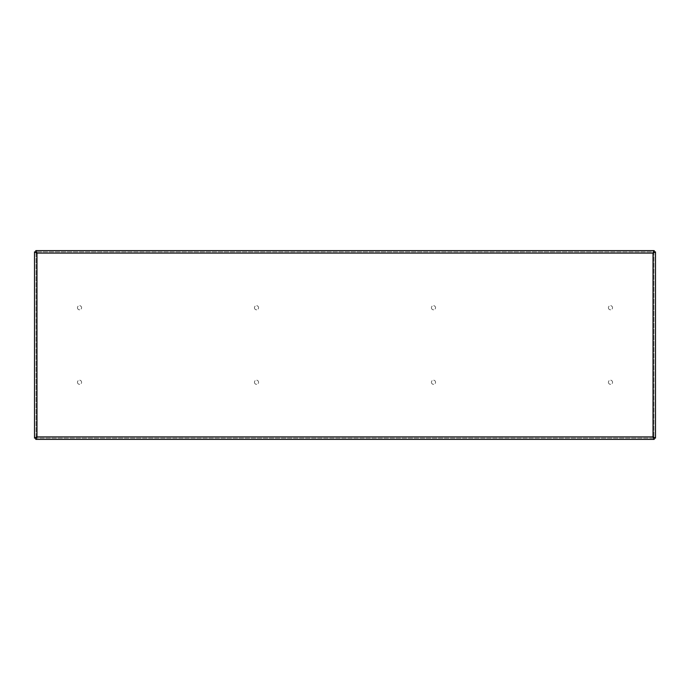 <?xml version="1.0" encoding="UTF-8"?>
<svg xmlns="http://www.w3.org/2000/svg" width="690" height="690" viewBox="0 0 690 690"><rect width="100%" height="100%" fill="white"/><g stroke="black" fill="none" stroke-linecap="round" stroke-linejoin="round"><path stroke-width="0.52" stroke-dasharray="3.45 2.59" d="M655.5 251.893L655.5 438.107L654.215 438.107L654.215 439.392L35.785 439.392L35.785 438.107L34.5 438.107L34.5 251.893L35.785 251.893L35.785 250.608L654.215 250.608L654.215 251.893L655.5 251.893M36.053 438.15L36.053 251.85L653.948 251.85L653.948 438.15L36.053 438.15L653.948 438.15L653.948 251.85L36.053 251.85L36.053 438.15M77.461 307.74A2.061 2.061 0 0 0 80.558 309.525A2.061 2.061 0 0 0 80.558 305.955A2.061 2.061 0 0 0 77.461 307.74A2.061 2.061 0 0 0 80.558 309.525A2.061 2.061 0 0 0 80.558 305.955A2.061 2.061 0 0 0 77.461 307.74M254.446 307.74A2.061 2.061 0 0 0 257.543 309.525A2.061 2.061 0 0 0 257.543 305.955A2.061 2.061 0 0 0 254.446 307.74A2.061 2.061 0 0 0 257.543 309.525A2.061 2.061 0 0 0 257.543 305.955A2.061 2.061 0 0 0 254.446 307.74M431.431 307.74A2.061 2.061 0 0 0 434.528 309.525A2.061 2.061 0 0 0 434.528 305.955A2.061 2.061 0 0 0 431.431 307.74A2.061 2.061 0 0 0 434.528 309.525A2.061 2.061 0 0 0 434.528 305.955A2.061 2.061 0 0 0 431.431 307.74M608.416 307.74A2.061 2.061 0 0 0 611.513 309.525A2.061 2.061 0 0 0 611.513 305.955A2.061 2.061 0 0 0 608.416 307.74A2.061 2.061 0 0 0 611.513 309.525A2.061 2.061 0 0 0 611.513 305.955A2.061 2.061 0 0 0 608.416 307.74M77.461 382.26A2.061 2.061 0 0 0 80.558 384.045A2.061 2.061 0 0 0 80.558 380.475A2.061 2.061 0 0 0 77.461 382.26A2.061 2.061 0 0 0 80.558 384.045A2.061 2.061 0 0 0 80.558 380.475A2.061 2.061 0 0 0 77.461 382.26M254.446 382.26A2.061 2.061 0 0 0 257.543 384.045A2.061 2.061 0 0 0 257.543 380.475A2.061 2.061 0 0 0 254.446 382.26A2.061 2.061 0 0 0 257.543 384.045A2.061 2.061 0 0 0 257.543 380.475A2.061 2.061 0 0 0 254.446 382.26M431.431 382.26A2.061 2.061 0 0 0 434.528 384.045A2.061 2.061 0 0 0 434.528 380.475A2.061 2.061 0 0 0 431.431 382.26A2.061 2.061 0 0 0 434.528 384.045A2.061 2.061 0 0 0 434.528 380.475A2.061 2.061 0 0 0 431.431 382.26M608.416 382.26A2.061 2.061 0 0 0 611.513 384.045A2.061 2.061 0 0 0 611.513 380.475A2.061 2.061 0 0 0 608.416 382.26A2.061 2.061 0 0 0 611.513 384.045A2.061 2.061 0 0 0 611.513 380.475A2.061 2.061 0 0 0 608.416 382.26"/><path stroke-width="1.03" d="M655.5 251.893L653.016 253.092L36.984 253.092L35.742 251.893L36.984 253.092L36.984 436.908L35.785 438.15L36.984 436.908L653.016 436.908L654.258 438.107L653.016 436.908L653.016 253.092L654.215 251.85L654.215 250.608L653.016 253.092L654.215 251.893L655.5 251.893L655.5 438.107L653.016 436.908L654.215 439.392L35.785 439.392L36.984 436.908L34.5 438.107L34.5 251.893L36.984 253.092L35.785 250.608L654.215 250.608M35.785 438.107L34.5 438.107M654.215 438.107L654.215 439.392M35.785 251.893L35.785 250.608M654.258 438.107L655.5 438.107M35.742 251.893L34.5 251.893M35.785 438.15L35.785 439.392M36.984 436.908L35.742 438.107M653.016 436.908L654.215 438.15M36.984 253.092L35.785 251.85M653.016 253.092L654.258 251.893"/></g></svg>
